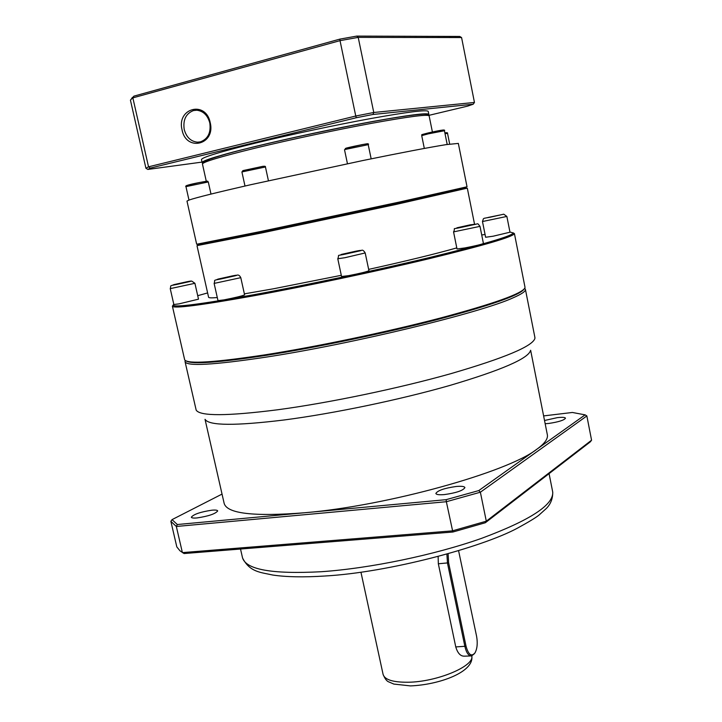 <?xml version="1.0" encoding="UTF-8"?>
<svg xmlns="http://www.w3.org/2000/svg" width="722" height="722" viewBox="0 0 722 722"><rect width="100%" height="100%" fill="white"/><g stroke="black" fill="none" stroke-linecap="round" stroke-linejoin="round"><path stroke-width="1.08" d="M205.03 419.32L224.118 503.234C226.753 513.613 253.566 516.781 304.558 512.764C387.29 505.86 508.017 472.071 536.807 449.255C544.496 443.705 548.025 438.949 547.393 435.005L547.294 434.518M530.499 350.621C528.044 358.644 501.149 370.26 449.806 385.458C399.817 399.762 333.582 413.553 284.098 419.978C235.408 425.917 209.091 425.736 205.156 419.446M534.876 337.309L534.921 338.41C532.583 346.262 504.615 358.004 450.997 373.626C398.77 388.364 329.394 402.822 277.808 409.753C227.087 416.179 199.877 416.287 196.167 410.096L185.085 361.794M524.713 288.358L525.436 289.468C525.661 291.354 521.591 294.116 513.243 297.762C481.538 312.554 352.399 343.97 266.183 357.11C213.432 365.034 186.384 366.523 185.04 361.587L185.292 360.504M197.061 517.936C193.505 518.243 191.592 517.999 191.33 517.196C193.631 514.272 200.481 511.934 211.862 510.201C215.472 509.876 217.421 510.12 217.701 510.932C215.427 513.847 208.55 516.185 197.061 517.936M544.523 420.493L557.294 417.65C562.33 417.108 565.055 417.289 565.488 418.2C564.099 420.231 558.539 421.982 548.801 423.444L545.164 423.724M444.373 494.588C439.129 495.021 436.296 494.642 435.862 493.451C437.694 490.464 444.499 488.144 456.277 486.475C461.575 486.023 464.454 486.393 464.914 487.603C463.109 490.581 456.268 492.909 444.373 494.588M470.888 655.946L464.427 656.163C460.555 656.334 457.667 653.248 455.762 646.921L438.335 563.774L438.137 556.59M222.042 494.092L172.044 519.623L177.314 524.524L446.133 499.669L478.767 490.581L585.118 414.861L572.384 412.47L543.621 415.908M177.314 524.524L176.33 526.473L446.349 501.718L446.133 499.669M170.87 521.329L176.33 526.473L182.395 552.61L452.405 530.869L486.303 521.185L480.374 492.214L586.86 415.944L591.571 440.203L486.303 521.185L485.346 522.737L452.856 532.024L184.047 553.548L179.986 550.814L176.818 546.906L170.87 521.329L172.044 519.623M585.118 414.861L586.86 415.944M478.767 490.581L480.374 492.214L446.349 501.718L452.856 532.024M591.571 440.203L590.352 441.819L485.346 522.737M474.453 653.645L471.637 655.919C468.668 656.036 466.43 652.923 464.914 646.578L447.487 563.151L446.891 554.198M458.596 550.769L476.601 636.317C477.783 643.076 477.26 648.591 475.022 652.85C471.439 657.011 468.452 654.8 466.042 646.226L448.633 562.817L448.109 553.846M523.964 289.269C519.389 295.343 490.319 305.496 436.738 319.72C384.655 333.239 316.768 347.408 266.328 355.332C218.558 362.606 191.899 364.511 186.348 361.036M524.966 287.058L524.975 287.753C522.575 293.466 494.299 303.583 440.14 318.104C387.389 331.903 317.4 346.587 265.651 354.737C214.624 362.48 187.63 364.186 184.679 359.854L172.396 306.155L173.036 305.289M513.36 232.908L514.407 233.693C512.566 236.969 484.236 245.281 429.419 258.629C376.009 271.445 304.883 286.472 252.682 295.984C200.716 305.28 173.966 308.709 172.414 306.254L172.396 306.155M481.727 234.966L485.058 234.488M509.949 232.024L513.351 232.989C511.465 236.22 483.262 244.469 428.733 257.727C375.611 270.452 304.892 285.389 252.98 294.874C201.294 304.142 174.67 307.59 173.1 305.189L173.776 304.188M365.197 252.944L368.942 270.723C366.74 271.788 360.016 273.421 348.762 275.623L341.551 276.517L337.779 258.765C339.927 253.837 335.207 256.391 345.757 254.018L361.244 250.525C362.318 249.595 363.635 250.399 365.197 252.944L344.954 257.7L337.77 258.756M240.787 277.672L244.596 294.865C242.123 295.993 235.255 297.663 223.982 299.883L217.981 300.623L214.127 283.421C215.707 279.712 211.781 280.659 221.085 278.936L236.284 275.515C238.016 274.432 239.523 275.145 240.787 277.672L214.127 283.412M194.922 283.304L170.239 288.638C171.592 285.181 168.388 286.038 176.43 284.522L191.691 281.066L194.922 283.304L198.496 299.17L179.092 303.854L173.858 304.522L170.239 288.647M509.976 232.204L493.135 236.211L485.617 237.258L482.476 221.528L483.379 218.793C484.742 218.125 481.989 218.649 490.482 217.141L503.766 214.181L506.862 216.438L482.476 221.528M480.004 226.365L483.424 243.485C481.583 244.397 475.419 245.877 464.932 247.926L457.008 248.973L453.56 231.897C456.223 226.87 450.167 229.903 462.035 227.204L473.758 224.668C479.02 223.901 476.827 222.511 480.004 226.365L453.551 231.888M456.791 247.89C436.214 253.738 406.838 260.904 368.662 269.387M341.298 275.308L273.304 288.818L244.379 293.854M466.782 188.261L396.378 204.362L261.093 233.08L197.35 245.552M466.114 187.693L395.764 203.658L261.418 232.177L197.927 244.812L197.214 245.733M467.035 186.781L399.925 201.934L260.75 231.5L196.673 244.244L186.98 201.095L189.164 200.003C196.348 197.548 216.799 192.476 250.516 184.76L362.886 160.528C401.775 152.595 429.545 147.288 446.205 144.617L458.344 143.416M197.72 295.704L207.62 292.924M217.295 297.554C211.519 298.051 208.613 297.933 208.577 297.193L197.007 245.724M345.676 253.891L358.067 251.13L345.676 253.891M219.533 278.945L234 275.858L219.533 278.945M177.639 283.836L188.532 281.616L177.702 284.125M499.371 215.138L487.964 217.475L499.371 215.138M466.953 226.094L471.908 224.659L459.571 227.286L466.953 226.094M348.654 252.799L348.753 253.269M465.338 225.932L465.428 226.392M209.795 122.93C211.113 132.677 207.981 138.985 200.418 141.864L197.539 142.189C190.843 141.494 186.402 137.27 184.218 129.509C182.856 119.87 185.933 113.553 193.451 110.556L196.853 110.222C203.369 111.089 207.683 115.321 209.795 122.93M210.219 122.677C215.734 144.815 186.222 152.053 182.07 129.915C176.376 108.129 205.878 100.177 210.219 122.677M202.584 162.901L202.124 162.585C202.178 160.555 219.966 155.167 255.507 146.422C289.928 138.055 336.208 128.191 371.505 121.702C407.975 115.123 427.081 112.659 428.823 114.311L428.525 114.888M428.236 111.441L428.218 111.35C426.458 109.609 407.334 112.009 370.855 118.534C335.531 124.987 289.242 134.852 254.821 143.263C219.28 152.062 201.501 157.522 201.474 159.634L202.106 162.504M356.316 117.731L355.756 116.016L373.77 112.488L358.211 37.382L340.026 40.649L355.756 116.016L148.533 166.818L132.857 97.867L340.026 40.649L339.909 39.114L133.904 96.143L130.429 100.141L145.934 168.271L148.533 166.818L150.257 168.109L356.316 117.731L372.958 114.473L473.217 104.212L467.666 106.107L428.931 115.349M461.575 37.553L459.761 36.452L356.713 36.1L358.211 37.382L461.575 37.553L474.453 102.443L373.77 112.488L372.958 114.473M132.352 97.461L131.196 99.275L132.857 97.867L133.904 96.143M131.196 99.275L130.429 100.141M356.713 36.1L339.909 39.114M202.016 162.098L147.829 169.435L150.257 168.109M474.453 102.443L473.217 104.212M145.934 168.271L147.829 169.435M240.525 549.027L242.439 557.456C245.507 569.568 271.716 574.324 321.073 571.734C369.826 568.431 434.346 555.028 481.565 538.35C529.93 520.354 553.648 504.931 552.727 492.07L552.61 491.492M410.439 685.9L393.806 684.068L388.905 681.947C386.893 681.387 384.952 678.861 383.084 674.366C384.627 679.709 392.921 682.335 407.957 682.236C436.945 682.019 474.896 666.018 471.755 655.901C474.652 671.938 439.265 684.745 410.764 685.891M438.335 563.774L448.633 562.817M455.762 646.921L466.042 646.226M345.811 254C341.199 254.911 339.791 255.037 341.587 254.379L355.72 251.22C360.305 250.317 361.758 250.182 360.079 250.823L345.811 254M221.149 278.918C216.844 279.766 215.878 279.802 218.27 279.035L232.322 275.912C236.608 275.064 237.61 275.01 235.327 275.759L221.149 278.918M176.484 284.504C172.567 285.28 171.818 285.298 174.228 284.567L187.323 281.661C191.222 280.885 192.016 280.858 189.687 281.58L176.484 284.504M490.509 217.132L502.738 214.416L490.509 217.132M462.08 227.186L456.9 227.809L470.157 224.849L475.446 224.208L462.08 227.186M428.263 133.859L421.72 135.637C423.417 134.391 417.686 135.592 428.417 132.893C437 130.971 446.268 128.922 444.436 130.736L428.263 133.859M185.96 186.637C184.498 185.915 188.794 184.588 198.848 182.639C211.338 180.274 206.51 181.321 208.288 181.953L185.96 186.637L188.983 200.066M241.906 171.935L243.251 170.536L262.835 166.34C264.875 166.096 265.75 166.304 265.443 166.981L241.906 171.944L244.993 186.023M202.44 163.993C202.304 160.645 220.237 154.761 256.229 146.34C233.937 151.629 217.178 156.367 205.96 160.546M429.139 115.881L429.121 115.791C427.388 114.184 408.291 116.675 371.839 123.281C336.551 129.798 290.271 139.653 255.85 147.992C220.309 156.719 202.512 162.071 202.458 164.056L206.293 181.294M344.999 149.499L345.432 148.452L361.623 144.716C367.363 143.633 369.556 143.615 368.211 144.662L344.999 149.499M447.532 133.371L445.032 133.678M443.263 129.987L428.462 132.884M198.83 182.648L186.745 185.482M262.673 166.358L242.736 170.717M426.982 115.276C432.379 111.928 400.475 116.089 357.047 124.518C312.4 133.408 278.827 140.682 256.328 146.313M366.568 144.147C374.014 142.126 345.901 147.793 345.712 148.353M242.574 558.034C249.893 572.275 260.651 572.293 272.763 575.037C286.183 577.031 303.348 577.374 324.259 576.048M547.393 435.005L530.634 350.26M534.939 337.643L525.436 289.468M185.428 360.585L185.04 361.19M324.729 576.021C388.662 572.474 482.007 547.303 517.412 528.17C528.612 522.042 535.814 517.683 539.009 515.075L546.346 508.468C550.715 504.055 552.835 498.586 552.727 492.07L549.072 473.632M524.569 288.574L525.336 289.089M383.084 674.366L360.946 572.212M525.011 287.293L514.416 233.576M513.351 232.989L514.407 233.693M509.985 232.213L506.862 216.438M474.507 224.064L467.333 188.261M465.997 187.846L467.026 188.397M467.035 186.799L458.326 143.371M447.198 144.463L444.436 130.736M449.689 144.084L447.532 133.362C447.902 132.704 447.017 132.541 444.869 132.866M210.986 194.074L208.288 181.953M268.431 180.726L265.443 166.981M432.406 132L429.121 115.791L425.547 114.121C419.202 114.085 405.881 115.809 385.593 119.292C349.791 125.447 295.46 136.801 256.229 146.34M371.162 158.84L368.211 144.662M173.1 305.189L172.414 306.254M424.319 148.443L421.72 135.637M347.453 163.714L344.511 149.734M197.539 142.189L200.445 141.864M428.823 114.311L428.218 111.35"/></g></svg>
